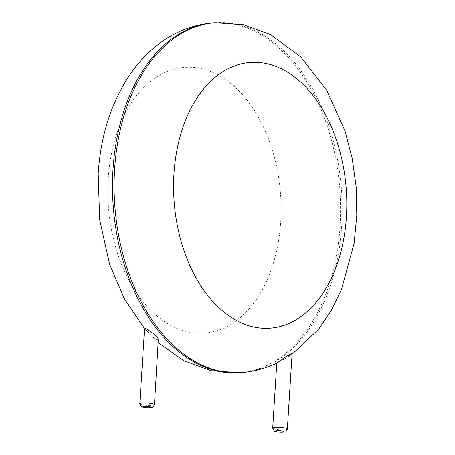 <?xml version="1.0" encoding="UTF-8"?>
<svg xmlns="http://www.w3.org/2000/svg" width="455" height="455" viewBox="0 0 455 455"><rect width="100%" height="100%" fill="white"/><g stroke="black" fill="none" stroke-linecap="round" stroke-linejoin="round"><path stroke-width="0.34" stroke-dasharray="2.27 1.71" d="M279.421 361.458C275.184 363.989 276.407 363.431 283.078 359.786L287.702 357.152L292.116 353.416M158.55 339.743L156.281 339.652L151.578 336.035L144.559 328.174M214.948 22.75A175.431 113.613 -94.3 0 1 341.432 189.143A175.431 113.613 -94.3 0 1 241.332 372.622M213.344 22.869A175.431 113.613 -94.3 0 1 339.828 189.263A175.431 113.613 -94.3 0 1 239.728 372.742M108.244 178.69A133.241 86.291 -94.3 0 1 244.744 97.307A133.241 86.291 -94.3 0 1 230.44 324.671A133.241 86.291 -94.3 0 1 108.244 178.69M287.355 429.019A7.343 1.172 3.6 0 1 279.956 429.73A7.343 1.172 3.6 0 1 272.699 428.098M154.461 404.7A7.343 1.172 3.6 0 1 147.062 405.411A7.343 1.172 3.6 0 1 139.804 403.778M292.059 354.286L287.702 357.152M158.357 342.814L153.739 338.463L144.536 328.538"/><path stroke-width="0.68" d="M287.355 429.019C285.154 433.046 286.644 431.448 281.332 432.25C273.307 431.687 274.996 431.078 274.103 430.891L272.699 428.098A7.343 1.172 3.6 0 1 275.275 427.37A7.343 1.172 3.6 0 1 283.135 427.683A7.343 1.172 3.6 0 1 287.355 429.019L292.116 353.416L287.253 355.878L276.788 363.135C265.515 368.493 253.691 371.655 241.332 372.622A175.431 113.613 -94.3 0 1 114.603 169.334A175.431 113.613 -94.3 0 1 214.948 22.75L243.561 24.769L270.753 34.739L300.937 57.029L326.787 90.46L345.089 131.233L352.221 158.465L356.151 186.709L356.805 215.232L354.144 243.306L341.392 289.789L331.257 310.543L318.699 329.084L292.059 354.286M139.804 403.778L144.559 328.174L147.022 329.323C151.856 332.099 155.627 335.301 158.346 338.935L154.461 404.7C152.26 408.732 153.75 407.128 148.438 407.93C140.413 407.367 142.102 406.759 141.209 406.577L139.804 403.778A7.343 1.172 3.6 0 1 142.381 403.056A7.343 1.172 3.6 0 1 150.241 403.363A7.343 1.172 3.6 0 1 154.461 404.7M241.332 372.622L239.728 372.742A175.431 113.613 -94.3 0 1 112.999 169.453A175.431 113.613 -94.3 0 1 213.344 22.869L214.948 22.75M173.964 173.73A133.241 86.291 -94.3 0 1 310.464 92.354A133.241 86.291 -94.3 0 1 296.159 319.717A133.241 86.291 -94.3 0 1 173.964 173.73M276.993 430.743A4.408 0.705 3.6 0 1 284.17 431.59A4.408 0.705 3.6 0 1 278.375 432.028A4.408 0.705 3.6 0 1 276.993 430.743M144.099 406.423A4.408 0.705 3.6 0 1 151.276 407.271A4.408 0.705 3.6 0 1 145.475 407.708A4.408 0.705 3.6 0 1 144.099 406.423M213.344 22.869C193.83 24.519 176.034 31.258 159.967 43.094C150.002 50.471 141.169 59.326 133.469 69.655C112.544 98.587 100.788 133.241 98.195 173.622L99.645 219.674L109.587 264.253L124.374 298.821L144.536 328.538M239.728 372.742L211.114 370.723L183.922 360.752L158.357 342.814M272.699 428.098L276.788 363.141"/></g></svg>
